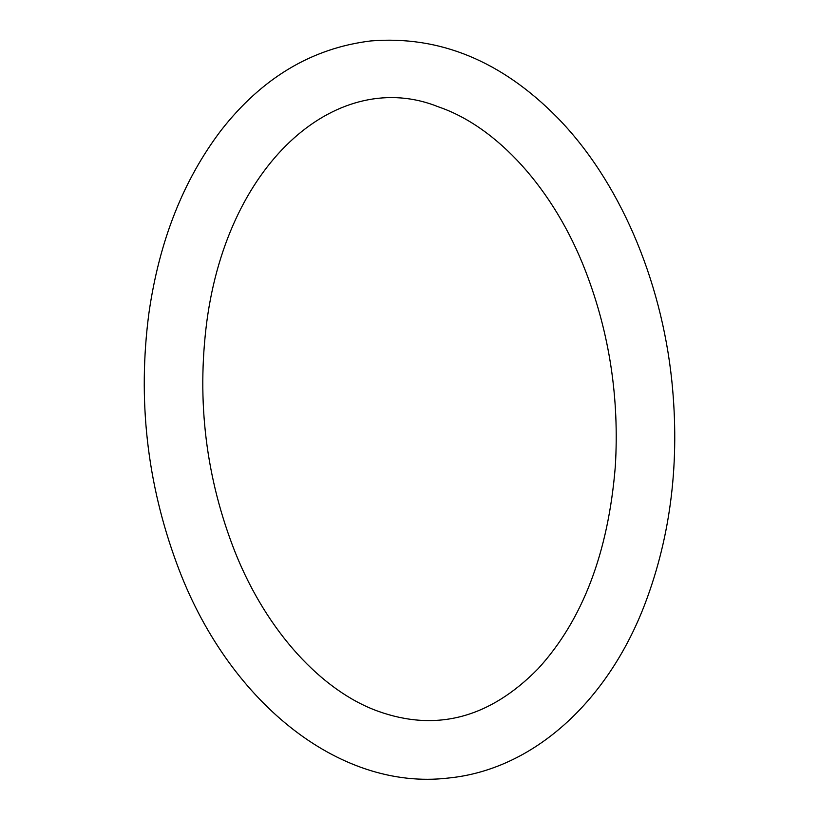 <?xml version="1.0" encoding="UTF-8"?>
<svg xmlns="http://www.w3.org/2000/svg" width="819" height="819" viewBox="0 0 819 819"><rect width="100%" height="100%" fill="white"/><g stroke="black" fill="none" stroke-linecap="round" stroke-linejoin="round"><path stroke-width="1.23" d="M148.863 313.544C137.612 399.498 146.97 483.005 176.935 564.056C226.535 699.385 337.684 791.164 448.28 778.05C533.445 769.737 608.026 701.279 645.106 603.531C671.048 535.022 679.965 460.892 671.856 381.142C661.209 278.634 618.98 180.518 557.196 117.424C501.443 60.862 439.281 35.371 370.7 40.95C311.855 48.137 261.967 77.959 221.028 130.436C183.169 180.344 159.111 241.38 148.863 313.544M206.818 321.58C196.529 401.361 205.978 478.265 235.166 552.303C267.035 632.073 322.102 691.041 377.856 711.168C436.363 732.186 489.803 718.007 538.175 668.652C582.616 620.034 608.333 552.579 615.325 466.287C619.399 398.556 609.582 333.763 585.872 271.908C553.839 188.319 496.396 126.587 438.564 106.9C339.69 66.841 228.429 159.183 206.818 321.58"/></g></svg>
